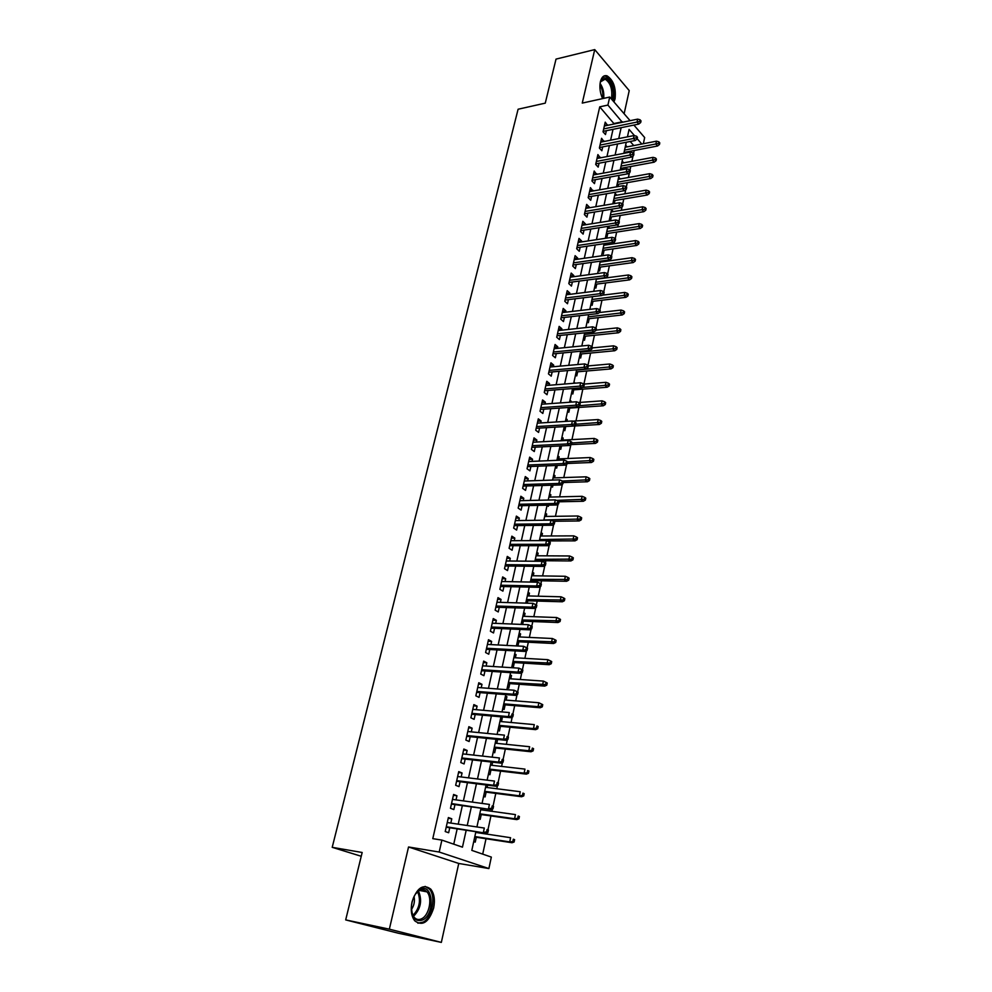 <?xml version="1.0" encoding="UTF-8"?>
<svg xmlns="http://www.w3.org/2000/svg" width="992" height="992" viewBox="0 0 992 992"><rect width="100%" height="100%" fill="white"/><g stroke="black" fill="none" stroke-linecap="round" stroke-linejoin="round"><path stroke-width="1.49" d="M433.653 908.027C435.215 899.98 434.248 893.68 430.764 889.13C423.113 883.537 416.863 887.803 412.027 901.914C410.428 909.9 411.333 916.199 414.743 920.824C422.592 926.565 428.891 922.3 433.653 908.027M613.961 101.953L615.065 98.828C616.181 87.804 613.502 80.141 607.042 75.826C603.868 74.995 601.648 76.967 600.383 81.728C599.317 87.308 600.061 92.938 602.615 98.605M475.887 831.705L471.808 850.38L491.338 857.088L488.895 868.558L439.196 852.041L441.886 840.1L462.458 847.168L466.19 830.242M458.75 863.462L408.543 846.982L389.348 929.169L345.687 919.906L398.325 933.224L441.341 942.4L458.75 863.462L488.895 868.558M624.129 113.733L629.226 90.619L594.741 49.6L582.254 103.094L609.72 97.042L630.118 120.689M633.9 125.079L644.664 137.541L643.349 143.728M482.707 854.124L486.018 838.736M487.01 834.136L487.332 832.648M487.965 829.746L490.928 815.945M491.92 811.32L492.429 809.001M493.049 806.124L495.789 793.402M496.781 788.739L497.463 785.614M498.071 782.775L500.588 771.094M501.592 766.419L502.436 762.501M503.043 759.686L505.337 749.047M506.354 744.335L507.358 739.635M507.954 736.858L510.037 727.223M511.054 722.486L512.232 717.03M512.814 714.29L514.687 705.634M515.704 700.873L517.043 694.685M517.626 691.957L519.275 684.269M520.304 679.495L521.804 672.576M522.387 669.86L523.826 663.14M524.867 658.341L526.504 650.715M527.087 647.999L528.327 642.233M529.368 637.41L531.166 629.089M531.749 626.386L532.791 621.538M533.832 616.689L535.767 607.699M536.35 604.996L537.193 601.065M538.247 596.192L540.33 586.532M540.9 583.854L541.558 580.804M542.612 575.918L544.831 565.601M545.414 562.923L545.873 560.753M546.939 555.842L549.295 544.893M549.866 542.227L550.151 540.9M551.217 535.978L553.697 524.408M555.446 516.311L558.062 504.134M559.637 496.843L562.39 484.071M563.791 477.574L566.655 464.231M567.895 458.502L570.884 444.627M571.962 439.617L574.901 425.952M575.98 420.918L578.882 407.452M579.973 402.417L582.825 389.137M583.916 384.09L586.731 371.008M587.934 365.416L590.6 353.053M591.951 346.766L594.431 335.271M595.919 328.315L598.213 317.663M599.862 310.037L601.97 300.216M603.756 291.946L605.69 282.943M606.794 277.822L607.067 276.582M607.612 274.028L609.373 265.831M610.489 260.698L610.886 258.838M611.432 256.296L613.031 248.893M614.135 243.734L614.668 241.279M615.214 238.737L616.64 232.103M617.756 226.945L618.413 223.882M618.958 221.34L620.223 215.475M621.339 210.304L622.12 206.646M622.666 204.129L623.77 198.995M624.886 193.812L625.791 189.596M626.336 187.079L627.279 182.677M628.395 177.481L629.436 172.695M629.97 170.19L630.763 166.507M631.879 161.312L633.032 155.967M633.578 153.462L634.21 150.486M389.348 929.169L441.341 942.4M345.687 919.906L362.167 852.488L332.208 847.329L518.097 109.232L545.265 103.143L556.028 59.098L594.741 49.6M450.814 823.075L451.769 818.797L448.384 817.557L445.222 831.544L448.644 832.747L449.76 827.762M456.022 799.887L456.952 795.77L453.592 794.468L450.467 808.294L453.852 809.559L454.968 804.611M461.168 776.959L462.061 772.979L458.738 771.615L455.663 785.292L458.998 786.619L460.102 781.708M466.265 754.292L467.133 750.448L463.834 749.034L460.784 762.55L464.095 763.939L465.198 759.066M471.299 731.86L472.13 728.165L468.869 726.69L465.856 740.069L469.142 741.508L470.22 736.672M476.284 709.689L477.09 706.13L473.854 704.593L470.878 717.824L474.126 719.324L475.193 714.525M481.207 687.754L481.988 684.331L478.789 682.744L475.838 695.826L479.049 697.376L480.116 692.614M486.092 666.066L486.824 662.755L483.662 661.118L480.748 674.064L483.922 675.676L484.989 670.952M490.904 644.602L491.623 641.427L488.486 639.728L485.596 652.538L488.746 654.199L489.8 649.512M495.678 623.36L496.36 620.322L493.26 618.574L490.395 631.247L493.52 632.958L494.574 628.308M500.402 602.355L501.059 599.441L497.984 597.643L495.157 610.179L498.244 611.94L499.286 607.327M505.064 581.585L505.697 578.77L502.646 576.935L499.856 589.335L502.919 591.145L503.948 586.557M509.69 561.013L510.285 558.335L507.272 556.438L504.506 568.714L507.532 570.574L508.561 566.023M514.253 540.665L514.836 538.098L511.847 536.164L509.107 548.303L512.108 550.213L513.124 545.699M518.779 520.54L519.324 518.084L516.373 516.1L513.658 528.116L516.634 530.063L517.65 525.586M523.255 500.613L523.776 498.269L520.85 496.248L518.171 508.127L521.11 510.124L522.114 505.684M527.682 480.897L528.19 478.652L525.276 476.594L522.623 488.362L525.549 490.395L526.541 485.981M532.072 461.379L532.543 459.246L529.666 457.138L527.037 468.782L529.939 470.865L530.918 466.488M536.412 442.06L536.858 440.039L534.006 437.881L531.414 449.413L534.279 451.546L535.258 447.181M540.702 422.939L541.136 421.017L538.309 418.835L535.73 430.243L538.582 432.413L539.549 428.085M544.955 404.017L545.364 402.194L542.562 399.962L540.02 411.258L542.835 413.466L543.79 409.175M549.159 385.28L549.543 383.557L546.778 381.3L544.248 392.472L547.038 394.717L548.006 390.451M553.325 366.742L553.697 365.118L550.944 362.812L548.452 373.872L551.217 376.166L552.16 371.926M557.454 348.378L557.802 346.853L555.074 344.509L552.594 355.458L555.334 357.79L556.289 353.574M561.534 330.2L561.856 328.761L559.153 326.38L556.71 337.23L559.426 339.586L560.368 335.42M565.576 312.195L565.886 310.856L563.208 308.438L560.778 319.188L563.468 321.582L564.411 317.428M569.582 294.376L569.867 293.124L567.213 290.668L564.808 301.308L567.486 303.738L568.404 299.621M573.55 276.731L573.81 275.565L571.181 273.085L568.8 283.613L571.454 286.08L572.372 281.988M577.48 259.259L577.716 258.168L575.112 255.663L572.756 266.092L575.372 268.584L576.29 264.517M581.362 241.949L581.585 240.957L579.006 238.402L576.674 248.744L579.266 251.261L580.171 247.231M585.218 224.812L585.416 223.894L582.85 221.315L580.543 231.558L583.122 234.112L584.028 230.094M589.025 207.836L589.211 207.006L586.669 204.402L584.387 214.532L586.942 217.124L587.834 213.131M592.807 191.022L590.451 187.637L588.182 197.668L590.724 200.297L591.604 196.329M596.539 174.369L594.196 171.033L591.951 180.978L594.468 183.619L595.349 179.688M600.247 157.877L597.903 154.578L595.684 164.436L598.176 167.115L599.056 163.209M603.917 141.534L601.574 138.297L599.379 148.044L601.846 150.759L602.714 146.878M625.307 146.704L626.597 146.977M625.27 153.09L625.468 152.16M621.835 162.589L623.261 162.316L623.125 162.936M621.637 169.768L621.996 168.119M618.338 178.622L619.764 178.362L619.616 179.056M617.979 186.608L618.487 184.227M614.804 194.804L616.243 194.556L616.069 195.325M614.271 203.608L614.953 200.483M611.246 211.135L612.684 210.899L612.498 211.742M609.398 219.604L610.526 220.77L611.382 216.901M607.65 227.627L609.088 227.404L608.89 228.321M605.777 236.208L606.918 237.373L607.774 233.455M604.016 244.268L605.467 244.057L605.244 245.049M602.119 252.972L603.272 254.113L604.128 250.182M598.436 269.898L599.59 271.027L600.458 267.059M601.574 261.938L601.784 260.946M594.704 286.973L595.882 288.089L596.75 284.096M590.947 304.222L592.125 305.325L593.005 301.308M587.14 321.631L588.343 322.71L589.223 318.668M583.308 339.214L584.511 340.281L585.404 336.214M579.44 356.959L580.655 358.013L581.548 353.921M575.534 374.889L576.749 375.918L577.654 371.789M573.698 383.247L575.186 383.135L573.959 382.106M571.578 392.981L572.818 393.998L573.723 389.844M569.743 401.388L571.231 401.289L571.045 402.157M567.598 411.258L568.838 412.263L569.755 408.084M565.75 419.715L567.238 419.616L566.866 421.315M563.568 429.722L564.82 430.702L565.738 426.523M561.72 438.216L563.208 438.129L562.774 440.101M559.5 448.359L560.765 449.326L561.522 445.879M557.64 456.903L559.141 456.828L558.682 458.899M555.396 467.195L556.673 468.137L557.268 465.422M553.524 475.776L555.024 475.726L554.553 477.884M551.242 486.216L552.532 487.146L552.966 485.187M549.37 494.834L550.87 494.797L550.374 497.066M547.051 505.424L548.353 506.342L548.613 505.151M545.166 514.092L546.679 514.067L546.158 516.435M543.554 525.326L544.224 525.326M540.925 533.547L542.438 533.535L541.892 536.015M536.635 553.189L538.148 553.201L537.59 555.793M532.307 573.041L533.832 573.066L533.237 575.769M531.861 582.093L532.183 580.63M527.93 593.104L529.455 593.142L528.848 595.956M527.273 603.161L527.794 600.792M523.503 613.366L525.041 613.428L524.408 616.342M522.635 624.476L523.354 621.166M519.039 633.851L520.577 633.913L519.92 636.963M517.948 646.003L518.866 641.762M514.526 654.534L516.063 654.621L515.381 657.783M511.934 666.413L513.335 667.157L514.34 662.569M509.962 675.453L511.512 675.552L510.793 678.838M507.334 687.493L508.76 688.212L509.764 683.587M505.362 696.582L506.912 696.706L506.168 700.104M502.696 708.809L504.122 709.503L505.139 704.841M500.7 717.935L502.25 718.072L501.481 721.606M497.996 730.348L499.435 731.005L500.464 726.318M495.988 739.524L497.55 739.685L496.756 743.343M493.247 752.11L494.698 752.754L495.727 748.03M488.448 774.12L489.912 774.727L490.953 769.966M491.97 765.316L492.652 762.191M483.588 796.365L485.076 796.948L486.13 792.149M487.134 787.512L487.642 785.18M478.69 818.846L480.19 819.404L481.244 814.568M482.248 809.968L482.583 808.43M633.776 145.576L630.168 141.484M625.63 145.192L626.721 146.419M622.158 161.101L623.261 162.316M618.661 177.159L619.764 178.362M615.127 193.366L616.243 194.556M611.556 209.721L612.684 210.899M608.046 226.337L609.088 227.404M569.991 400.272L571.231 401.289M565.986 418.624L567.238 419.616M561.943 437.162L563.208 438.129M557.864 455.874L559.141 456.828M553.734 474.784L555.024 475.726M549.568 493.88L550.87 494.797M545.364 513.162L546.679 514.067M541.111 532.654L542.438 533.535M536.821 552.333L538.148 553.201M532.481 572.223L533.832 573.066M528.104 592.323L529.455 593.142M523.677 612.622L525.041 613.428M519.2 633.144L520.577 633.913M516.485 645.556L517.254 645.978M514.674 653.877L516.063 654.621M510.099 674.82L511.512 675.552M505.486 696L506.912 696.706M500.824 717.39L502.25 718.072M496.88 739.375L497.55 739.685M473.73 841.588L475.242 842.121L476.309 837.236M477.301 832.672L477.462 831.953M614.222 123.975L599.738 106.851L432.785 838.649L441.886 840.1M453.753 844.18L457.163 828.878M458.217 824.166L462.346 805.628M463.4 800.891L467.468 782.638M468.534 777.864L472.539 759.897M473.606 755.098L477.549 737.416M478.615 732.592L482.496 715.182M483.575 710.322L487.394 693.185M488.486 688.299L492.243 671.435M493.334 666.525L497.042 649.909M498.145 644.974L501.778 628.618M502.882 623.658L506.478 607.563M507.582 602.578L511.116 586.718M512.232 581.721L515.716 566.097M516.832 561.075L520.254 545.699M521.383 540.652L524.756 525.512M525.884 520.453L529.207 505.536M530.336 500.452L533.609 485.77M534.75 480.661L537.974 466.203M539.115 461.082L542.289 446.834M543.43 441.688L546.555 427.664M547.708 422.505L550.783 408.692M551.936 403.521L554.962 389.906M556.128 384.722L559.104 371.318M560.269 366.11L563.208 352.904M564.374 347.696L567.275 334.688M568.441 329.456L571.293 316.646M572.458 311.389L575.273 298.778M576.439 293.52L579.216 281.083M580.394 275.813L583.122 263.562M584.288 258.28L586.979 246.214M588.157 240.92L590.81 229.04M591.988 223.733L594.605 212.015M595.783 206.696L598.35 195.164M599.54 189.832L602.07 178.473M603.26 173.129L605.765 161.944M606.955 156.587L609.41 145.564M610.601 140.207L613.019 129.332M607.55 125.352L605.219 122.152L603.037 131.824L605.492 134.552L606.36 130.696M332.208 847.329L361.237 856.27M408.543 846.982L439.196 852.041M599.738 106.851L607.91 105.078L609.72 97.042M634.496 135.631L629.077 129.406L627.452 136.846M626.274 142.24L623.844 153.363M622.678 158.745L620.211 170.029M619.045 175.398L616.54 186.856M615.375 192.225L612.833 203.844M611.667 209.2L609.1 221.005M607.922 226.35L605.318 238.328M604.153 243.66L601.499 255.824M600.334 261.156L597.643 273.494M596.49 278.814L593.749 291.338M592.596 296.645L589.818 309.368M588.665 314.65L585.85 327.571M584.697 332.841L581.833 345.96M580.692 351.218L577.79 364.535M576.637 369.78L573.698 383.296M572.558 388.529L569.557 402.256M568.416 407.476L565.378 421.414M564.25 426.61L561.162 440.77M560.034 445.954L556.896 460.325M555.768 465.484L552.581 480.078M551.465 485.224L548.229 500.042M547.113 505.176L543.827 520.23M542.711 525.338L539.375 540.615M538.272 545.712L534.886 561.224M533.77 566.296L530.336 582.056M529.232 587.115L525.748 603.124M524.644 608.146L521.098 624.402M520.006 629.412L516.41 645.928M515.319 650.913L511.661 667.69M510.582 672.638L506.862 689.688M505.784 694.611L502.014 711.921M500.935 716.832L497.104 734.415M496.037 739.288L492.144 757.156M491.09 762.005L487.122 780.158M486.08 784.982L482.05 803.421M481.008 808.207L476.916 826.944M641.799 144.026L637.199 138.731M622.331 122.289L607.91 105.078M467.232 825.505L471.349 806.88M472.403 802.106L476.445 783.767M477.499 778.968L481.48 760.914M482.546 756.09L486.464 738.321M487.531 733.472L491.387 715.976M492.466 711.09L496.273 693.879M497.352 688.969L501.084 672.018M502.175 667.083L505.858 650.392M506.949 645.432L510.57 629.002M511.674 624.018L515.245 607.848M516.348 602.838L519.858 586.904M520.961 581.882L524.421 566.196M525.537 561.15L528.947 545.699M530.063 540.64L533.423 525.425M534.539 520.341L537.838 505.362M538.966 500.253L542.227 485.51M543.356 480.376L546.555 465.856M547.696 460.71L550.845 446.412M551.986 441.242L555.086 427.155M556.227 421.984L559.29 408.109M560.443 402.913L563.456 389.248M564.597 384.04L567.573 370.574M568.726 365.354L571.64 352.098M572.806 346.853L575.682 333.796M576.836 328.538L579.675 315.679M580.841 310.409L583.631 297.749M584.796 292.466L587.549 279.992M588.715 274.697L591.43 262.396M592.596 257.089L595.262 244.987M596.44 239.667L599.069 227.738M600.247 222.406L602.838 210.664M604.016 205.319L606.571 193.75M607.749 188.393L610.266 176.998M611.444 171.628L613.924 160.394M615.102 155.037L617.545 143.964M618.735 138.582L621.141 127.683M614.333 123.454L622.443 121.78M604.45 125.562L607.65 124.905M600.817 141.658L604.041 141.013M597.159 157.902L600.383 157.282M593.464 174.294L596.7 173.699M589.732 190.836L592.968 190.266M585.962 207.551L589.211 207.006M582.155 224.415L585.416 223.894M578.311 241.453L581.585 240.957M574.43 258.639L577.716 258.168M570.524 276.012L573.81 275.565M566.568 293.545L569.867 293.124M562.576 311.24L565.886 310.856M558.546 329.121L561.856 328.761M554.466 347.175L557.802 346.853M550.349 365.416L553.697 365.118M546.195 383.842L549.543 383.557M542.004 402.442L545.364 402.194M537.763 421.228L541.136 421.017M533.485 440.212L536.858 440.039M529.158 459.395L532.543 459.246M524.793 478.776L528.19 478.652M520.378 498.344L523.776 498.269M515.914 518.122L519.324 518.084M511.401 538.11L514.836 538.098M506.85 558.31L510.285 558.335M502.25 578.72L505.697 578.77M497.6 599.342L501.059 599.441M492.9 620.186L496.36 620.322M488.138 641.254L491.623 641.427M483.34 662.544L486.824 662.755M478.491 684.071L481.988 684.331M473.581 705.833L477.09 706.13M468.621 727.83L472.13 728.165M463.599 750.064L467.133 750.448M458.527 772.557L462.061 772.979M453.406 795.286L456.952 795.77M448.223 818.276L451.769 818.797M603.148 131.353L638.736 124.087L637.013 122.066L603.694 128.91M639.716 121.421L640.683 122.537L641.03 120.912L640.076 119.784L639.716 121.421L637.013 122.066L637.645 119.127L604.351 126.009M638.736 124.087L640.683 122.537M640.076 119.784L637.645 119.127M659.457 144.522L659.792 142.91L658.874 141.831L658.539 143.443L659.457 144.522L657.535 146.01L655.873 144.076L656.481 141.174L625.183 147.25M658.539 143.443L624.563 150.114M657.535 146.01L624.055 152.433M656.481 141.174L658.874 141.831M600.086 83.34L600.718 81.282C604.649 70.717 615.883 86.428 612.845 97.96L612.225 99.932M611.258 98.803L611.593 97.6C612.486 88.784 610.353 82.646 605.17 79.186L600.52 81.815M613.18 101.035L613.763 99.039C614.879 88.102 612.225 80.501 605.802 76.21L603.942 76.012M419.976 889.588C432.586 881.851 435.748 913.124 423.063 919.832C415.388 922.448 411.544 917.687 411.519 905.535C412.474 898.231 415.14 893.011 419.517 889.874L419.976 889.588M411.779 912.243L414.098 917.216C416.38 919.745 419.033 920.192 422.071 918.53C429.449 914.686 432.524 897.636 426.944 891.858C424.737 889.452 422.17 889.018 419.207 890.543L415.375 894.139M411.444 909.552C414.123 905.535 414.991 901.182 414.048 896.483M417.88 923.205L423.299 922.064C432.438 917.253 436.22 896.123 429.3 888.968L425.122 886.377M599.503 147.51L635.202 140.492L633.454 138.496L600.048 145.092M636.182 137.851L637.149 138.954L637.496 137.305L636.529 136.202L636.182 137.851L633.454 138.496L634.099 135.532L600.706 142.166M635.202 140.492L637.149 138.954M636.529 136.202L634.099 135.532M595.82 163.816L631.631 157.058L629.87 155.074L596.353 161.448M632.598 154.442L633.578 155.533L633.938 153.872L632.958 152.768L632.598 154.442L629.87 155.074L630.515 152.086L597.023 158.484M631.631 157.058L633.578 155.533M632.958 152.768L630.515 152.086M592.112 180.271L628.023 173.774L626.25 171.827L592.633 177.94M628.99 171.182L629.982 172.273L630.342 170.587L629.362 169.508L628.99 171.182L626.25 171.827L626.907 168.801L593.315 174.964M628.023 173.774L629.982 172.273M629.362 169.508L626.907 168.801M588.368 196.9L624.377 190.662L622.592 188.728L588.876 194.606M625.344 188.096L626.336 189.174L626.708 187.476L625.716 186.397L625.344 188.096L622.592 188.728L623.249 185.678L589.558 191.592M624.377 190.662L626.336 189.174M625.716 186.397L623.249 185.678M656.084 160.716L656.431 159.092L655.501 158.026L655.154 159.65L656.084 160.716L654.162 162.192L652.488 160.282L653.096 157.344L621.699 163.209M655.154 159.65L621.066 166.098M654.162 162.192L620.57 168.38M653.096 157.344L655.501 158.026M652.674 177.072L653.021 175.423L652.091 174.369L651.744 176.006L652.674 177.072L650.74 178.535L649.053 176.638L649.673 173.674L618.19 179.316M651.744 176.006L617.557 182.23M650.74 178.535L617.061 184.475M649.673 173.674L652.091 174.369M649.239 193.576L649.586 191.915L648.644 190.873L648.297 192.522L649.239 193.576L647.305 195.015L645.594 193.142L646.226 190.154L614.643 195.573M648.297 192.522L613.998 198.512M647.305 195.015L613.515 200.731M646.226 190.154L648.644 190.873M645.767 210.23L646.114 208.556L645.16 207.526L644.812 209.2L645.767 210.23L643.82 211.668L642.109 209.808L642.742 206.795L611.06 211.978M644.812 209.2L610.415 214.954M643.82 211.668L609.944 217.124M642.742 206.795L645.16 207.526M584.573 213.677L620.707 207.712L618.896 205.803L585.082 211.42M621.674 205.17L622.666 206.237L623.038 204.526L622.034 203.459L621.674 205.17L618.896 205.803L619.566 202.715L585.776 208.382M620.707 207.712L622.666 206.237M622.034 203.459L619.566 202.715M642.258 227.056L642.618 225.358L641.65 224.341L641.303 226.027L642.258 227.056L640.311 228.47L638.588 226.635L639.22 223.597L607.451 228.544M641.303 226.027L606.794 231.545M640.311 228.47L606.335 233.678M639.22 223.597L641.65 224.341M580.754 230.615L616.999 224.936L615.176 223.039L581.262 228.396M617.954 222.419L618.958 223.473L619.33 221.737L618.326 220.683L617.954 222.419L615.176 223.039L615.846 219.926L581.944 225.333M616.999 224.936L618.958 223.473M618.326 220.683L615.846 219.926M638.724 244.032L639.084 242.333L638.116 241.316L637.757 243.028L638.724 244.032L636.777 245.433L635.029 243.623L635.674 240.56L603.806 245.26M637.757 243.028L603.148 248.285M636.777 245.433L602.69 250.393M635.674 240.56L638.116 241.316M576.898 247.715L613.242 242.321L611.407 240.448L577.394 245.545M614.197 239.828L615.214 240.87L615.598 239.122L614.581 238.08L614.197 239.828L611.407 240.448L612.089 237.311L578.088 242.445M613.242 242.321L615.214 240.87M614.581 238.08L612.089 237.311M635.153 261.181L635.512 259.458L634.533 258.453L634.173 260.177L635.153 261.181L633.194 262.57L631.433 260.784L632.078 257.684L600.123 262.148M634.173 260.177L599.453 265.199M633.194 262.57L599.007 267.257M632.078 257.684L634.533 258.453M573.004 264.988L609.46 259.867L607.6 258.032L573.488 262.855M610.402 257.424L611.432 258.441L611.816 256.68L610.787 255.651L610.402 257.424L607.6 258.032L608.294 254.857L574.194 259.718M609.46 259.867L611.432 258.441M610.787 255.651L608.294 254.857M631.544 278.492L631.904 276.756L630.924 275.764L630.565 277.512L631.544 278.492L629.585 279.868L627.8 278.095L628.457 274.97L596.403 279.186M630.565 277.512L595.733 282.274M629.585 279.868L595.287 284.282M628.457 274.97L630.924 275.764M569.073 282.422L605.628 277.599L603.768 275.788L569.544 280.327M606.583 275.181L607.612 276.198L607.997 274.412L606.968 273.395L606.583 275.181L603.768 275.788L604.463 272.577L570.251 277.177M605.628 277.599L607.612 276.198M606.968 273.395L604.463 272.577M627.899 295.963L628.271 294.215L627.279 293.248L626.907 294.996L627.899 295.963L625.94 297.327L624.142 295.579L624.799 292.429L602.206 295.207M626.907 294.996L591.976 299.497M625.94 297.327L591.542 301.481M624.799 292.429L627.279 293.248M565.105 300.03L601.772 295.517L599.887 293.719L565.564 297.984M602.714 293.124L603.756 294.116L604.14 292.318L603.099 291.313L602.714 293.124L599.887 293.719L600.582 290.482L566.283 294.798M601.772 295.517L603.756 294.116M603.099 291.313L600.582 290.482M624.228 313.621L624.588 311.848L623.596 310.893L623.224 312.666L624.228 313.621L622.257 314.96L620.446 313.249L621.116 310.05L599.391 312.542M623.224 312.666L588.182 316.894M622.257 314.96L587.76 318.841M621.116 310.05L623.596 310.893M561.088 317.812L597.866 313.596L595.969 311.835L561.546 315.803M598.808 311.24L599.862 312.22L600.259 310.409L599.205 309.417L598.808 311.24L595.969 311.835L596.676 308.562L562.266 312.592M597.866 313.596L599.862 312.22M599.205 309.417L596.676 308.562M620.508 331.44L620.88 329.654L619.876 328.712L619.504 330.497L620.508 331.44L618.537 332.766L616.714 331.08L617.384 327.856L596.006 330.125M619.504 330.497L584.35 334.465M618.537 332.766L583.928 336.362M617.384 327.856L619.876 328.712M557.045 335.767L593.935 331.874L592.013 330.138L557.479 333.808M594.865 329.542L595.932 330.51L596.328 328.674L595.262 327.707L594.865 329.542L592.013 330.138L592.732 326.827L558.211 330.559M593.935 331.874L595.932 330.51M595.262 327.707L592.732 326.827M616.764 349.444L617.136 347.634L616.119 346.704L615.734 348.514L616.764 349.444L614.78 350.746L612.932 349.085L613.614 345.824L592.174 347.919M615.734 348.514L580.481 352.21M614.78 350.746L580.072 354.057M613.614 345.824L616.119 346.704M612.969 367.623L613.354 365.8L612.324 364.882L611.94 366.705L612.969 367.623L610.985 368.912L609.125 367.276L609.82 363.99L588.318 365.899M611.94 366.705L576.575 370.115M610.985 368.912L576.178 371.926M609.82 363.99L612.324 364.882M609.15 385.987L609.534 384.14L608.493 383.234L608.108 385.082L609.15 385.987L607.154 387.252L605.281 385.64L605.976 382.317L583.693 384.102M608.108 385.082L582.44 387.438M607.154 387.252L572.235 389.968M605.976 382.317L608.493 383.234M552.953 353.896L589.955 350.325L588.008 348.614L553.387 351.999M590.872 348.031L591.951 348.986L592.348 347.126L591.282 346.171L590.872 348.031L588.008 348.614L588.74 345.278L554.119 348.713M589.955 350.325L591.951 348.986M591.282 346.171L588.74 345.278M548.824 372.223L585.925 368.974L583.978 367.288L549.246 370.363M586.855 366.705L587.934 367.648L588.343 365.775L587.252 364.833L586.855 366.705L583.978 367.288L584.71 363.915L549.99 367.04M585.925 368.974L587.934 367.648M587.252 364.833L584.71 363.915M544.645 390.724L581.87 387.81L579.898 386.148L545.054 388.914M582.788 385.578L583.879 386.496L584.288 384.611L583.197 383.681L582.788 385.578L579.898 386.148L580.63 382.738L545.811 385.553M581.87 387.81L583.879 386.496M583.197 383.681L580.63 382.738M605.281 404.525L605.666 402.665L604.624 401.785L604.227 403.645L605.281 404.525L603.285 405.778L601.4 404.19L602.094 400.842L578.534 402.516M604.227 403.645L579.526 405.716M603.285 405.778L568.267 408.183M602.094 400.842L604.624 401.785M540.429 409.411L577.766 406.832L575.769 405.207L540.826 407.65M578.671 404.637L579.787 405.542L580.196 403.632L579.092 402.727L578.671 404.637L575.769 405.207L576.513 401.76L541.595 404.252M577.766 406.832L579.787 405.542M579.092 402.727L576.513 401.76M601.375 423.262L601.772 421.377L600.718 420.509L600.321 422.394L601.375 423.262L599.379 424.489L597.469 422.939L598.176 419.554L572.744 421.129M600.321 422.394L575.757 424.241M599.379 424.489L573.674 426.027M598.176 419.554L600.718 420.509M536.176 428.284L573.624 426.052L571.615 424.464L536.56 426.572M574.529 423.906L575.645 424.787L576.054 422.852L574.938 421.972L574.529 423.906L571.615 424.464L572.359 420.98L537.329 423.15M573.624 426.052L575.645 424.787M574.938 421.972L572.359 420.98M597.432 442.184L597.829 440.274L596.762 439.431L596.366 441.328L597.432 442.184L595.423 443.399L593.501 441.862L594.22 438.439L561.286 440.175M596.366 441.328L571.727 442.978M595.423 443.399L570.809 444.627M594.22 438.439L596.762 439.431M531.873 447.355L569.433 445.482L567.399 443.92L532.245 445.693M570.326 443.362L571.454 444.242L571.876 442.283L570.747 441.415L570.326 443.362L567.399 443.92L568.168 440.398L533.026 442.234M569.433 445.482L571.454 444.242M570.747 441.415L568.168 440.398M593.452 461.292L593.848 459.37L592.77 458.54L592.373 460.462L593.452 461.292L591.443 462.495L589.496 460.995L590.228 457.535L557.194 458.961M592.373 460.462L567.635 461.9M591.443 462.495L567.312 463.475M590.228 457.535L592.77 458.54M527.533 466.624L565.192 465.112L563.146 463.574L527.893 465.012M566.097 463.028L567.226 463.884L567.647 461.912L566.519 461.057L566.097 463.028L563.146 463.574L563.915 460.015L528.674 461.528M565.192 465.112L567.226 463.884M566.519 461.057L563.915 460.015M589.422 480.599L589.831 478.665L588.74 477.846L588.343 479.781L589.422 480.599L587.413 481.777L585.454 480.314L586.185 476.817L553.052 477.933M588.343 479.781L562.427 481.046M587.413 481.777L563.208 482.534M586.185 476.817L588.74 477.846M523.144 486.08L560.926 484.939L558.856 483.439L523.491 484.53M561.807 482.906L562.96 483.736L563.382 481.74L562.241 480.909L561.807 482.906L558.856 483.439L559.624 479.843L524.284 481.008M560.926 484.939L562.96 483.736M562.241 480.909L559.624 479.843M585.367 500.117L585.776 498.158L584.672 497.352L584.263 499.311L585.367 500.117L583.346 501.27L581.362 499.832L582.106 496.298L548.874 497.104M584.263 499.311L556.5 500.39M583.346 501.27L559.066 501.791L557.913 500.972L557.479 502.981L558.632 503.8L559.066 501.791M582.106 496.298L584.672 497.352M518.704 505.746L556.599 504.99L554.516 503.514L519.039 504.258M557.479 502.981L554.516 503.514L555.297 499.881L519.845 500.687M556.599 504.99L558.632 503.8M557.913 500.972L555.297 499.881M581.25 519.82L581.672 517.849L580.556 517.055L580.146 519.039L581.25 519.82L579.229 520.961L577.232 519.548L577.976 515.989L544.645 516.46M580.146 519.039L543.876 519.969M579.229 520.961L553.573 521.259M577.976 515.989L580.556 517.055M514.228 525.624L552.234 525.239L550.126 523.801L514.55 524.185M553.102 523.28L554.268 524.086L554.714 522.052L553.548 521.246L553.102 523.28L550.126 523.801L550.92 520.13L515.356 520.577M552.234 525.239L554.268 524.086M553.548 521.246L550.92 520.13M577.108 539.735L577.518 537.738L576.402 536.97L575.992 538.978L577.108 539.735L575.075 540.851L573.066 539.474L573.81 535.866L540.38 536.015M575.992 538.978L539.611 539.561M575.075 540.851L547.2 540.9M573.81 535.866L576.402 536.97M509.69 545.699L547.82 545.712L545.687 544.31L510.012 544.323M548.688 543.802L549.866 544.583L550.312 542.525L549.122 541.731L548.688 543.802L545.687 544.31L546.493 540.603L510.83 540.677M547.82 545.712L549.866 544.583M549.122 541.731L546.493 540.603M505.114 565.986L543.356 566.407L541.21 565.031L505.412 564.671M544.211 564.535L545.402 565.291L545.848 563.208L544.658 562.452L544.211 564.535L541.21 565.031L542.016 561.286L506.242 560.988M543.356 566.407L545.402 565.291M544.658 562.452L542.016 561.286M500.501 586.483L538.842 587.326L536.672 585.987L500.774 585.23M539.698 585.491L540.9 586.235L541.347 584.127L540.156 583.383L539.698 585.491L536.672 585.987L537.49 582.192L501.617 581.51M538.842 587.326L540.9 586.235M540.156 583.383L537.49 582.192M572.917 559.86L573.339 557.839L572.21 557.095L571.789 559.116L572.917 559.86L570.871 560.951L568.838 559.612L569.606 555.966L536.077 555.78M571.789 559.116L535.296 559.352M570.871 560.951L535.01 560.654M569.606 555.966L572.21 557.095M568.676 580.196L569.098 578.15L567.957 577.418L567.536 579.464L568.676 580.196L566.63 581.262L564.584 579.948L565.353 576.278L531.712 575.744M567.536 579.464L530.931 579.353M566.63 581.262L530.658 580.605M565.353 576.278L567.957 577.418M564.398 600.743L564.82 598.684L563.679 597.965L563.245 600.036L564.398 600.743L562.352 601.784L560.282 600.507L561.05 596.8L527.322 595.907M563.245 600.036L526.516 599.565M562.352 601.784L526.256 600.755M561.05 596.8L563.679 597.965M495.826 607.216L534.279 608.468L532.096 607.166L496.087 606.013M535.134 606.682L536.35 607.402L536.808 605.269L535.593 604.55L535.134 606.682L532.096 607.166L532.927 603.334L496.942 602.256M534.279 608.468L536.35 607.402M535.593 604.55L532.927 603.334M560.071 621.513L560.505 619.43L559.339 618.735L558.905 620.818L560.071 621.513L558.012 622.53L555.929 621.29L556.71 617.532L522.871 616.292M558.905 620.818L522.065 619.988M558.012 622.53L521.817 621.116M556.71 617.532L559.339 618.735M491.102 628.159L529.678 629.833L527.459 628.568L491.35 627.018M530.509 628.097L531.737 628.792L532.208 626.646L530.98 625.94L530.509 628.097L527.459 628.568L528.302 624.7L492.206 623.224M529.678 629.833L531.737 628.792M530.98 625.94L528.302 624.7M555.694 642.506L556.128 640.398L554.962 639.716L554.516 641.836L555.694 642.506L553.635 643.498L551.527 642.295L552.321 638.501L518.382 636.889M554.516 641.836L517.564 640.609M553.635 643.498L517.328 641.688M552.321 638.501L554.962 639.716M486.328 649.326L525.016 651.446L522.784 650.219L486.564 648.26M525.847 649.748L527.087 650.43L527.558 648.26L526.318 647.578L525.847 649.748L522.784 650.219L523.627 646.3L487.432 644.416M525.016 651.446L527.087 650.43M526.318 647.578L523.627 646.3M551.267 663.722L551.713 661.59L550.535 660.932L550.089 663.065L551.267 663.722L549.208 664.69L547.076 663.524L547.882 659.68L513.844 657.696M550.089 663.065L513.013 661.466M549.208 664.69L512.802 662.47M547.882 659.68L550.535 660.932M481.504 670.716L520.304 673.283L518.047 672.105L481.728 669.724M521.122 671.646L522.375 672.303L522.858 670.108L521.606 669.439L521.122 671.646L518.047 672.105L518.903 668.149L482.596 665.843M520.304 673.283L522.375 672.303M521.606 669.439L518.903 668.149M546.803 685.162L547.249 683.004L546.059 682.372L545.612 684.53L546.803 685.162L544.744 686.104L542.587 684.976L543.393 681.095L509.256 678.726M545.612 684.53L508.425 682.533M544.744 686.104L508.214 683.476M543.393 681.095L546.059 682.372M476.619 692.354L515.542 695.367L513.261 694.226L476.83 691.412M516.361 693.78L517.626 694.412L518.097 692.193L516.832 691.548L516.361 693.78L513.261 694.226L514.129 690.234L477.71 687.493M515.542 695.367L517.626 694.412M516.832 691.548L514.129 690.234M471.684 714.215L510.731 717.7L508.425 716.608L471.882 713.347M511.537 716.162L512.814 716.77L513.298 714.525L512.021 713.918L511.537 716.162L508.425 716.608L509.305 712.554L472.775 709.392M512.021 713.918L513.298 714.525M510.731 717.7L512.814 716.77M466.699 736.324L505.858 740.292L503.527 739.226L466.885 735.531M506.652 738.792L507.941 739.387L508.437 737.118L507.148 736.523L506.652 738.792L503.527 739.226L504.42 735.134L467.79 731.513M507.148 736.523L508.437 737.118M505.858 740.292L507.941 739.387M542.289 706.837L542.736 704.655L541.533 704.047L541.074 706.23L542.289 706.837L540.218 707.755L538.048 706.664L538.867 702.745L504.618 699.98M541.074 706.23L538.048 706.664L503.775 703.836M540.218 707.755L503.589 704.717M538.867 702.745L541.533 704.047M537.714 728.748L538.172 726.541L536.957 725.958L536.498 728.165L537.714 728.748L535.643 729.641L533.448 728.587L534.279 724.619L499.931 721.469M536.957 725.958L538.172 726.541M536.498 728.165L533.448 728.587L499.075 725.363M535.643 729.641L498.902 726.169M533.101 750.894L533.572 748.675L532.332 748.104L531.873 750.336L533.101 750.894L531.03 751.762L528.81 750.758L529.654 746.74L495.194 743.182M532.332 748.104L533.572 748.675M531.873 750.336L528.81 750.758L494.338 747.112M531.03 751.762L494.177 747.856M461.664 758.669L500.935 763.121L498.579 762.104L461.826 757.95M501.716 761.682L503.018 762.253L503.514 759.959L502.212 759.388L501.716 761.682L498.579 762.104L499.472 757.975L462.743 753.895M502.212 759.388L503.514 759.959M500.935 763.121L503.018 762.253M528.438 773.301L528.91 771.044L527.67 770.499L527.198 772.756L528.438 773.301L526.355 774.132L524.111 773.165L524.966 769.11L490.408 765.13M527.67 770.499L528.91 771.044M527.198 772.756L524.111 773.165L489.54 769.11M526.355 774.132L489.391 769.78M456.568 781.262L495.95 786.222L493.582 785.255L456.704 780.63M496.732 784.846L498.046 785.379L498.542 783.06L497.228 782.514L496.732 784.846L493.582 785.255L494.487 781.064L457.634 776.525M497.228 782.514L498.542 783.06M495.95 786.222L498.046 785.379M523.714 795.944L524.185 793.662L522.933 793.141L522.462 795.423L523.714 795.944L521.631 796.75L519.374 795.82L520.23 791.728L485.572 787.313M522.933 793.141L524.185 793.662M522.462 795.423L519.374 795.82L484.691 791.343M521.631 796.75L484.555 791.938M451.41 804.115L490.916 809.584L451.534 803.557M491.685 808.257L493.012 808.778L493.52 806.422L492.193 805.901L491.685 808.257L488.51 808.654L489.428 804.425L452.476 799.403M492.193 805.901L493.52 806.422M490.916 809.584L493.012 808.778M518.94 818.834L519.424 816.54L518.159 816.044L517.675 818.35L518.94 818.834L516.857 819.615L514.575 818.735L515.443 814.593L480.674 809.745M518.159 816.044L519.424 816.54M517.675 818.35L514.575 818.735L479.781 813.812M516.857 819.615L479.669 814.345M446.202 827.229L485.82 833.206L446.313 826.733M486.576 831.941L487.928 832.437L488.436 830.056L487.097 829.56L486.576 831.941L483.389 832.325L484.319 828.047L447.256 822.542M487.097 829.56L488.436 830.056M485.82 833.206L487.928 832.437M514.116 841.997L514.6 839.666L513.323 839.195L512.839 841.526L514.116 841.997L512.021 842.741L509.714 841.898L510.595 837.707L475.726 832.424M513.323 839.195L514.6 839.666M512.839 841.526L509.714 841.898L474.833 836.541M512.021 842.741L474.734 837M600.073 83.415C603.074 87.705 604.264 92.69 603.682 98.369M602.677 98.592C603.31 93.67 602.392 89.094 599.937 84.878M418.475 891.002C422.443 900.513 420.769 908.957 413.466 916.335M412.932 915.43C419.529 908.449 421.104 900.513 417.644 891.647M601.784 79.968L605.17 79.186M419.405 890.444L426.944 891.858M418.785 890.804L419.517 889.874"/></g></svg>
